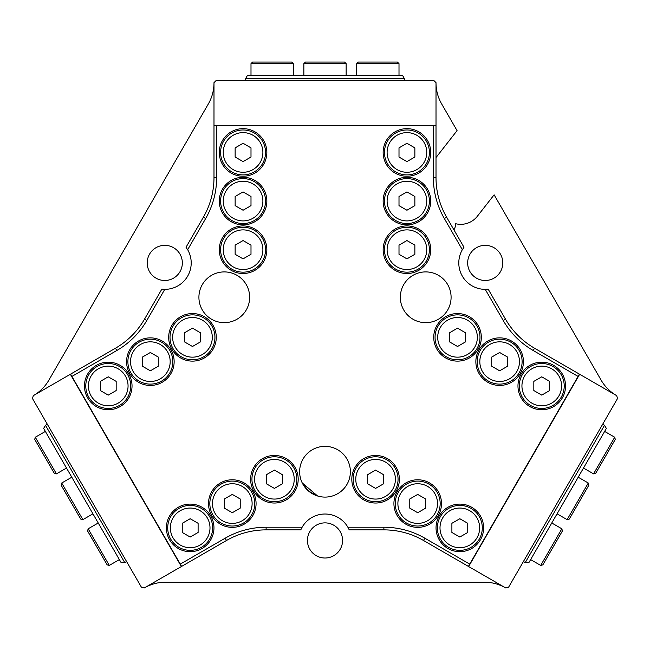 <?xml version="1.0" encoding="UTF-8"?>
<svg xmlns="http://www.w3.org/2000/svg" width="650" height="650" viewBox="0 0 650 650"><rect width="100%" height="100%" fill="white"/><g stroke="black" fill="none" stroke-linecap="round" stroke-linejoin="round"><path stroke-width="0.97" d="M541.759 408.436A22.466 22.466 0 0 0 564.224 385.97A22.466 22.466 0 0 0 541.759 363.504A22.466 22.466 0 0 0 519.293 385.97A22.466 22.466 0 0 0 541.759 408.436M549.689 381.387L549.689 390.544L541.759 395.119L533.829 390.544L533.829 381.387L541.759 376.813L549.689 381.387M375.594 501.719A22.466 22.466 0 0 0 398.06 479.253A22.466 22.466 0 0 0 375.594 456.788A22.466 22.466 0 0 0 353.129 479.253A22.466 22.466 0 0 0 375.594 501.719M383.524 474.671L383.524 483.827L375.594 488.41L367.664 483.827L367.664 474.671L375.594 470.096L383.524 474.671M457.527 359.799A22.466 22.466 0 0 0 479.993 337.334A22.466 22.466 0 0 0 457.527 314.868A22.466 22.466 0 0 0 435.061 337.334A22.466 22.466 0 0 0 457.527 359.799M465.457 332.759L465.457 341.916L457.527 346.491L449.597 341.916L449.597 332.759L457.527 328.177L465.457 332.759M499.647 384.118A22.466 22.466 0 0 0 522.113 361.652A22.466 22.466 0 0 0 499.647 339.186A22.466 22.466 0 0 0 477.181 361.652A22.466 22.466 0 0 0 499.647 384.118M507.569 357.069L507.569 366.226L499.647 370.809L491.717 366.226L491.717 357.069L499.647 352.495L507.569 357.069M459.826 550.347A22.466 22.466 0 0 0 482.292 527.881A22.466 22.466 0 0 0 459.826 505.416A22.466 22.466 0 0 0 437.361 527.881A22.466 22.466 0 0 0 459.826 550.347M467.756 523.307L467.756 532.464L459.826 537.038L451.896 532.464L451.896 523.307L459.826 518.724L467.756 523.307M417.706 526.029A22.466 22.466 0 0 0 440.172 503.563A22.466 22.466 0 0 0 417.706 481.098A22.466 22.466 0 0 0 395.241 503.563A22.466 22.466 0 0 0 417.706 526.029M425.636 498.989L425.636 508.146L417.706 512.72L409.776 508.146L409.776 498.989L417.706 494.414L425.636 498.989M192.473 359.799A22.466 22.466 0 0 0 214.939 337.334A22.466 22.466 0 0 0 192.473 314.868A22.466 22.466 0 0 0 170.007 337.334A22.466 22.466 0 0 0 192.473 359.799M200.403 332.759L200.403 341.916L192.473 346.491L184.543 341.916L184.543 332.759L192.473 328.177L200.403 332.759M274.406 501.719A22.466 22.466 0 0 0 296.871 479.253A22.466 22.466 0 0 0 274.406 456.788A22.466 22.466 0 0 0 251.94 479.253A22.466 22.466 0 0 0 274.406 501.719M282.336 474.671L282.336 483.827L274.406 488.41L266.476 483.827L266.476 474.671L274.406 470.096L282.336 474.671M232.294 526.029A22.466 22.466 0 0 0 254.759 503.563A22.466 22.466 0 0 0 232.294 481.098A22.466 22.466 0 0 0 209.828 503.563A22.466 22.466 0 0 0 232.294 526.029M240.224 498.989L240.224 508.146L232.294 512.72L224.364 508.146L224.364 498.989L232.294 494.414L240.224 498.989M108.241 408.436A22.466 22.466 0 0 0 130.707 385.97A22.466 22.466 0 0 0 108.241 363.504A22.466 22.466 0 0 0 85.776 385.97A22.466 22.466 0 0 0 108.241 408.436M116.171 381.387L116.171 390.544L108.241 395.119L100.311 390.544L100.311 381.387L108.241 376.813L116.171 381.387M190.174 550.347A22.466 22.466 0 0 0 212.639 527.881A22.466 22.466 0 0 0 190.174 505.416A22.466 22.466 0 0 0 167.708 527.881A22.466 22.466 0 0 0 190.174 550.347M198.104 523.307L198.104 532.464L190.174 537.038L182.244 532.464L182.244 523.307L190.174 518.724L198.104 523.307M150.353 384.118A22.466 22.466 0 0 0 172.819 361.652A22.466 22.466 0 0 0 150.353 339.186A22.466 22.466 0 0 0 127.888 361.652A22.466 22.466 0 0 0 150.353 384.118M158.283 357.069L158.283 366.226L150.353 370.809L142.431 366.226L142.431 357.069L150.353 352.495L158.283 357.069M406.933 272.171A22.466 22.466 0 0 0 429.398 249.706A22.466 22.466 0 0 0 406.933 227.24A22.466 22.466 0 0 0 384.467 249.706A22.466 22.466 0 0 0 406.933 272.171M414.863 245.131L414.863 254.288L406.933 258.863L399.002 254.288L399.002 245.131L406.933 240.549L414.863 245.131M406.933 223.543A22.466 22.466 0 0 0 429.398 201.077A22.466 22.466 0 0 0 406.933 178.612A22.466 22.466 0 0 0 384.467 201.077A22.466 22.466 0 0 0 406.933 223.543M414.863 196.495L414.863 205.652L406.933 210.234L399.002 205.652L399.002 196.495L406.933 191.921L414.863 196.495M243.068 174.907A22.466 22.466 0 0 0 265.533 152.441A22.466 22.466 0 0 0 243.068 129.976A22.466 22.466 0 0 0 220.602 152.441A22.466 22.466 0 0 0 243.068 174.907M250.998 147.867L250.998 157.024L243.068 161.598L235.137 157.024L235.137 147.867L243.068 143.284L250.998 147.867M406.933 174.907A22.466 22.466 0 0 0 429.398 152.441A22.466 22.466 0 0 0 406.933 129.976A22.466 22.466 0 0 0 384.467 152.441A22.466 22.466 0 0 0 406.933 174.907M414.863 147.867L414.863 157.024L406.933 161.598L399.002 157.024L399.002 147.867L406.933 143.284L414.863 147.867M243.068 223.543A22.466 22.466 0 0 0 265.533 201.077A22.466 22.466 0 0 0 243.068 178.612A22.466 22.466 0 0 0 220.602 201.077A22.466 22.466 0 0 0 243.068 223.543M250.998 196.495L250.998 205.652L243.068 210.234L235.137 205.652L235.137 196.495L243.068 191.921L250.998 196.495M243.068 272.171A22.466 22.466 0 0 0 265.533 249.706A22.466 22.466 0 0 0 243.068 227.24A22.466 22.466 0 0 0 220.602 249.706A22.466 22.466 0 0 0 243.068 272.171M250.998 245.131L250.998 254.288L243.068 258.863L235.137 254.288L235.137 245.131L243.068 240.549L250.998 245.131M302.112 527.231L266.118 527.231A81.933 81.933 0 0 0 225.152 538.208L180.269 564.119L181.594 566.41L226.476 540.499A79.292 79.292 0 0 1 266.118 529.872C253.898 530.489 253.898 530.489 266.118 529.872C253.898 530.489 253.898 530.489 266.118 529.872L300.779 529.872L302.112 527.231A26.431 26.431 0 0 1 347.888 527.231L349.221 529.872L383.882 529.872A79.292 79.292 0 0 1 423.524 540.499L468.406 566.41L469.731 564.119L424.848 538.208A81.933 81.933 0 0 0 383.882 527.231L347.888 527.231M308.563 491.059L302.226 482.918L317.59 495.991L308.563 491.059M433.363 125.751L213.988 125.751L213.988 82.664L216.109 80.551L433.891 80.551L436.012 82.664L436.012 125.751L433.363 125.751L433.363 177.572A81.933 81.933 0 0 0 444.34 218.538L462.337 249.706L463.962 247.227L446.631 217.222A79.292 79.292 0 0 1 436.012 177.572L436.012 125.751M579.418 374.132L534.536 348.221A79.292 79.292 0 0 1 505.513 319.199L488.183 289.185L485.225 289.356L503.222 320.523A81.933 81.933 0 0 0 533.211 350.512L578.094 376.423L579.418 374.132L616.728 395.679L617.5 398.564L508.609 587.178L505.716 587.949L468.406 566.41M579.646 374.27L468.634 566.54M181.594 566.41L144.284 587.949L141.391 587.178L32.5 398.564L33.272 395.679L70.582 374.132L180.269 564.119M181.366 566.54L70.354 374.27M144.422 587.876A42.291 42.291 0 0 1 165.563 582.205L484.437 582.205A42.291 42.291 0 0 1 505.578 587.876M436.012 157.568L457.064 130.626L441.675 103.968A42.291 42.291 0 0 1 436.012 82.818M616.59 395.598A42.291 42.291 0 0 1 601.112 380.12L494.122 194.813L477.401 216.206A21.141 21.141 0 0 1 455.561 223.689A11.099 11.099 0 0 1 453.919 229.84M467.659 262.925A17.566 17.566 0 0 1 494.008 247.707A17.566 17.566 0 0 1 494.008 278.135A17.566 17.566 0 0 1 467.659 262.925M213.988 82.818A42.291 42.291 0 0 1 208.325 103.968L48.888 380.12A42.291 42.291 0 0 1 33.41 395.598M147.201 262.925A17.566 17.566 0 0 1 173.558 247.707A17.566 17.566 0 0 1 173.558 278.135A17.566 17.566 0 0 1 147.201 262.925M307.434 540.442A17.566 17.566 0 0 1 333.783 525.233A17.566 17.566 0 0 1 333.783 555.661A17.566 17.566 0 0 1 307.434 540.442M213.988 125.483L436.012 125.483M363.699 499.85A23.79 23.79 0 0 1 363.699 458.648A23.79 23.79 0 0 1 399.376 479.253A23.79 23.79 0 0 1 363.699 499.85M445.632 357.939A23.79 23.79 0 0 1 445.632 316.737A23.79 23.79 0 0 1 481.317 337.334A23.79 23.79 0 0 1 445.632 357.939M487.752 382.249A23.79 23.79 0 0 1 487.752 341.047A23.79 23.79 0 0 1 523.429 361.652A23.79 23.79 0 0 1 487.752 382.249M447.931 548.486A23.79 23.79 0 0 1 447.931 507.284A23.79 23.79 0 0 1 483.616 527.881A23.79 23.79 0 0 1 447.931 548.486M529.864 406.567A23.79 23.79 0 0 1 529.864 365.365A23.79 23.79 0 0 1 565.549 385.97A23.79 23.79 0 0 1 529.864 406.567M405.811 524.168A23.79 23.79 0 0 1 405.811 482.966A23.79 23.79 0 0 1 441.496 503.563A23.79 23.79 0 0 1 405.811 524.168M180.578 316.737A23.79 23.79 0 0 1 216.263 337.334A23.79 23.79 0 0 1 180.578 357.939A23.79 23.79 0 0 1 180.578 316.737M262.519 458.648A23.79 23.79 0 0 1 298.196 479.253A23.79 23.79 0 0 1 262.519 499.85A23.79 23.79 0 0 1 262.519 458.648M220.399 482.966A23.79 23.79 0 0 1 256.076 503.563A23.79 23.79 0 0 1 220.399 524.168A23.79 23.79 0 0 1 220.399 482.966M96.346 365.365A23.79 23.79 0 0 1 132.031 385.97A23.79 23.79 0 0 1 96.346 406.567A23.79 23.79 0 0 1 96.346 365.365M178.279 507.284A23.79 23.79 0 0 1 213.964 527.881A23.79 23.79 0 0 1 178.279 548.486A23.79 23.79 0 0 1 178.279 507.284M138.466 341.047A23.79 23.79 0 0 1 174.143 361.652A23.79 23.79 0 0 1 138.466 382.249A23.79 23.79 0 0 1 138.466 341.047M430.723 249.706A23.79 23.79 0 0 1 395.037 270.311A23.79 23.79 0 0 1 395.037 229.109A23.79 23.79 0 0 1 430.723 249.706M430.723 201.077A23.79 23.79 0 0 1 395.037 221.674A23.79 23.79 0 0 1 395.037 180.472A23.79 23.79 0 0 1 430.723 201.077M266.849 152.441A23.79 23.79 0 0 1 231.172 173.046A23.79 23.79 0 0 1 231.172 131.844A23.79 23.79 0 0 1 266.849 152.441M430.723 152.441A23.79 23.79 0 0 1 395.037 173.046A23.79 23.79 0 0 1 395.037 131.844A23.79 23.79 0 0 1 430.723 152.441M266.849 201.077A23.79 23.79 0 0 1 231.172 221.674A23.79 23.79 0 0 1 231.172 180.472A23.79 23.79 0 0 1 266.849 201.077M266.849 249.706A23.79 23.79 0 0 1 231.172 270.311A23.79 23.79 0 0 1 231.172 229.109A23.79 23.79 0 0 1 266.849 249.706M211.599 319.256A25.374 25.374 0 0 1 211.599 275.308A25.374 25.374 0 0 1 249.657 297.286A25.374 25.374 0 0 1 211.599 319.256M213.988 125.751L213.988 177.572A79.292 79.292 0 0 1 203.369 217.222L186.038 247.227L187.663 249.706A26.431 26.431 0 0 1 164.775 289.356L161.817 289.185L144.487 319.199A79.292 79.292 0 0 1 115.464 348.221L70.582 374.132M413.026 275.308A25.374 25.374 0 0 1 451.092 297.286A25.374 25.374 0 0 1 413.026 319.256A25.374 25.374 0 0 1 413.026 275.308M485.225 289.356A26.431 26.431 0 0 1 462.337 249.706M187.663 249.706L205.66 218.538A81.933 81.933 0 0 0 216.637 177.572L216.637 125.751M350.374 471.729A25.374 25.374 0 0 1 312.317 493.699A25.374 25.374 0 0 1 312.317 449.751A25.374 25.374 0 0 1 350.374 471.729M71.906 376.423L116.789 350.512A81.933 81.933 0 0 0 146.778 320.523L164.775 289.356M469.731 564.119L578.094 376.423M346.141 63.635L344.557 62.051L305.443 62.051L303.859 63.635L346.141 63.635L346.141 75.262M404.292 78.439L402.464 75.262L247.536 75.262L245.708 78.439L404.292 78.439L404.292 80.551M399.002 63.635L397.418 62.051L358.304 62.051L356.72 63.635L399.002 63.635L399.002 75.262M293.28 63.635L291.696 62.051L252.582 62.051L250.998 63.635L293.28 63.635L293.28 75.262M569.294 519.058L567.133 519.642L569.294 519.058L588.851 485.184L588.274 483.015L567.133 519.642L557.058 513.825M525.241 562.599L528.897 562.599L606.361 428.431L604.533 425.262L525.241 562.599L523.404 561.543M540.702 565.419L542.864 564.842L562.421 530.961L561.844 528.799L540.702 565.419L530.628 559.601M593.564 473.858L595.725 473.281L615.282 439.4L614.705 437.239L593.564 473.858L583.489 468.049M61.149 485.184L61.726 483.015L61.149 485.184L80.706 519.058L82.867 519.642L61.726 483.015L71.801 477.206M45.468 425.262L43.639 428.431L121.103 562.599L124.759 562.599L45.468 425.262L47.304 424.198M35.295 437.239L34.718 439.4L54.275 473.281L56.436 473.858L35.295 437.239L45.37 431.421M88.156 528.799L87.579 530.961L107.136 564.842L109.298 565.419L88.156 528.799L98.231 522.982M480.537 212.193A211.445 211.445 0 0 0 480.529 212.176L476.832 216.913M541.759 405.787A19.825 19.825 0 0 1 524.591 376.058A19.825 19.825 0 0 1 558.927 376.058A19.825 19.825 0 0 1 541.759 405.787M375.594 499.07A19.825 19.825 0 0 1 358.426 469.341A19.825 19.825 0 0 1 392.754 469.341A19.825 19.825 0 0 1 375.594 499.07M457.527 357.159A19.825 19.825 0 0 1 440.359 327.421A19.825 19.825 0 0 1 474.695 327.421A19.825 19.825 0 0 1 457.527 357.159M499.647 381.477A19.825 19.825 0 0 1 482.479 351.739A19.825 19.825 0 0 1 516.807 351.739A19.825 19.825 0 0 1 499.647 381.477M459.826 547.706A19.825 19.825 0 0 1 442.658 517.969A19.825 19.825 0 0 1 476.994 517.969A19.825 19.825 0 0 1 459.826 547.706M417.706 523.388A19.825 19.825 0 0 1 400.538 493.659A19.825 19.825 0 0 1 434.874 493.659A19.825 19.825 0 0 1 417.706 523.388M192.473 357.159A19.825 19.825 0 0 1 175.305 327.421A19.825 19.825 0 0 1 209.641 327.421A19.825 19.825 0 0 1 192.473 357.159M274.406 499.07A19.825 19.825 0 0 1 257.246 469.341A19.825 19.825 0 0 1 291.574 469.341A19.825 19.825 0 0 1 274.406 499.07M232.294 523.388A19.825 19.825 0 0 1 215.126 493.659A19.825 19.825 0 0 1 249.462 493.659A19.825 19.825 0 0 1 232.294 523.388M108.241 405.787A19.825 19.825 0 0 1 91.073 376.058A19.825 19.825 0 0 1 125.409 376.058A19.825 19.825 0 0 1 108.241 405.787M190.174 547.706A19.825 19.825 0 0 1 173.006 517.969A19.825 19.825 0 0 1 207.342 517.969A19.825 19.825 0 0 1 190.174 547.706M150.353 381.477A19.825 19.825 0 0 1 133.193 351.739A19.825 19.825 0 0 1 167.521 351.739A19.825 19.825 0 0 1 150.353 381.477M406.933 269.531A19.825 19.825 0 0 1 389.764 239.793A19.825 19.825 0 0 1 424.101 239.793A19.825 19.825 0 0 1 406.933 269.531M406.933 220.903A19.825 19.825 0 0 1 389.764 191.165A19.825 19.825 0 0 1 424.101 191.165A19.825 19.825 0 0 1 406.933 220.903M243.068 172.266A19.825 19.825 0 0 1 225.899 142.529A19.825 19.825 0 0 1 260.236 142.529A19.825 19.825 0 0 1 243.068 172.266M406.933 172.266A19.825 19.825 0 0 1 389.764 142.529A19.825 19.825 0 0 1 424.101 142.529A19.825 19.825 0 0 1 406.933 172.266M243.068 220.903A19.825 19.825 0 0 1 225.899 191.165A19.825 19.825 0 0 1 260.236 191.165A19.825 19.825 0 0 1 243.068 220.903M243.068 269.531A19.825 19.825 0 0 1 225.899 239.793A19.825 19.825 0 0 1 260.236 239.793A19.825 19.825 0 0 1 243.068 269.531M203.369 217.222L205.66 218.538M505.513 319.199L503.222 320.523M266.118 529.872L266.118 527.231M226.476 540.499L225.152 538.208M383.882 529.872L383.882 527.231M423.524 540.499L424.848 538.208M534.536 348.221L533.211 350.512M446.631 217.222L444.34 218.538M436.012 177.572L433.363 177.572M213.988 177.572L216.637 177.572M144.487 319.199L146.778 320.523M115.464 348.221L116.789 350.512M303.859 75.262L303.859 63.635L305.443 62.051M245.708 78.439L245.708 80.551M356.72 75.262L356.72 63.635M250.998 75.262L250.998 63.635M578.199 477.206L588.274 483.015L588.851 485.184M604.533 425.262L602.696 424.198M551.769 522.982L561.844 528.799M604.63 431.421L614.705 437.239M92.942 513.825L82.867 519.642M124.759 562.599L126.596 561.543M66.511 468.049L56.436 473.858M119.372 559.601L109.298 565.419"/></g></svg>
